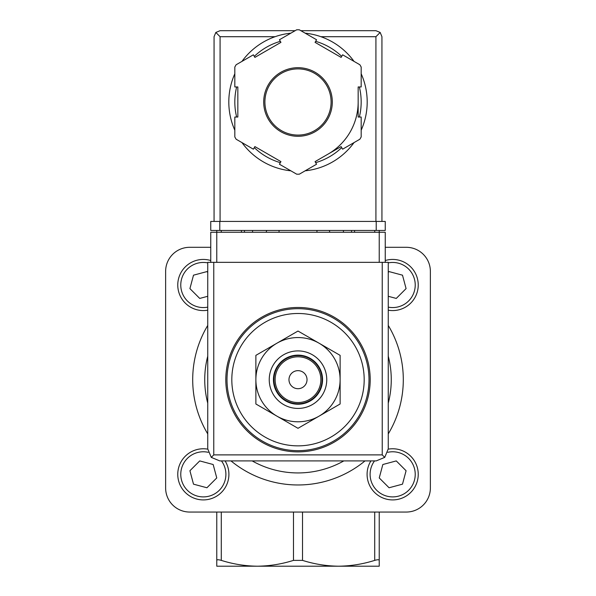 <?xml version="1.0" encoding="UTF-8"?>
<svg xmlns="http://www.w3.org/2000/svg" width="596" height="596" viewBox="0 0 596 596"><rect width="100%" height="100%" fill="white"/><g stroke="black" fill="none" stroke-linecap="round" stroke-linejoin="round"><path stroke-width="0.89" d="M216.773 566.2L216.773 560.382C216.929 559.562 218.434 559.562 221.287 560.382C233.14 564.129 245.172 566.066 257.383 566.2L216.773 566.2M216.773 512.046L216.773 560.382M379.227 512.046L379.227 566.2L338.617 566.2L365.914 566.2M298 445.86A66.186 66.186 0 0 0 364.186 379.674A66.186 66.186 0 0 0 298 313.489A66.186 66.186 0 0 0 231.814 379.674A66.186 66.186 0 0 0 298 445.86M298 307.469A72.205 72.205 0 0 1 360.528 415.777A72.205 72.205 0 0 1 235.472 415.777A72.205 72.205 0 0 1 298 307.469M385.247 262.344L385.247 232.261L379.227 232.261L379.227 230.451M379.227 262.344L379.227 232.261L216.773 232.261L216.773 230.451M230.086 566.2L257.383 566.2C269.586 566.058 281.617 564.121 293.485 560.382L302.515 560.382C314.368 564.129 326.399 566.066 338.617 566.2L257.383 566.2M329.841 232.261A33.093 33.093 0 0 0 329.268 230.451M266.732 230.451A33.093 33.093 0 0 0 266.159 232.261M338.617 566.2C350.813 566.058 362.845 564.121 374.713 560.382C377.566 559.562 379.071 559.562 379.227 560.382M210.753 247.303L189.692 247.303A24.071 24.071 0 0 0 165.628 271.366L165.628 487.982A24.071 24.071 0 0 0 189.692 512.046L406.308 512.046A24.071 24.071 0 0 0 430.372 487.982L430.372 271.366A24.071 24.071 0 0 0 406.308 247.303L385.247 247.303M388.257 325.438A105.298 105.298 0 0 1 388.257 433.91A105.298 105.298 0 0 0 388.257 325.438M365.005 460.902A105.298 105.298 0 0 1 230.995 460.902A105.298 105.298 0 0 0 365.005 460.902M207.743 433.91A105.298 105.298 0 0 1 207.743 325.438A105.298 105.298 0 0 0 207.743 433.91M255.878 379.674L255.878 403.991L298 428.308L340.122 403.991L340.122 355.358L298 331.041L255.878 355.358L255.878 379.674A42.122 42.122 0 0 1 319.061 343.199A42.122 42.122 0 0 1 319.061 416.15A42.122 42.122 0 0 1 255.878 379.674M298 370.652A9.022 9.022 0 0 1 305.815 384.189A9.022 9.022 0 0 1 290.185 384.189A9.022 9.022 0 0 1 298 370.652M298 356.81A22.864 22.864 0 0 1 317.802 391.11A22.864 22.864 0 0 1 278.198 391.11A22.864 22.864 0 0 1 298 356.81M298 355.603A24.071 24.071 0 0 1 318.845 391.706A24.071 24.071 0 0 1 277.155 391.706A24.071 24.071 0 0 1 298 355.603M298 355.127A24.548 24.548 0 0 1 319.262 391.952A24.548 24.548 0 0 1 276.738 391.952A24.548 24.548 0 0 1 298 355.127M298 350.91A28.764 28.764 0 0 1 322.905 394.053A28.764 28.764 0 0 1 273.095 394.053A28.764 28.764 0 0 1 298 350.91M392.667 448.766A25.568 25.568 0 0 1 417.803 479.028A25.568 25.568 0 0 1 383.444 498.189A25.568 25.568 0 0 1 370.906 460.902A25.568 25.568 0 0 0 383.444 498.189A25.568 25.568 0 0 0 417.803 479.028A25.568 25.568 0 0 0 388.249 449.153A25.568 25.568 0 0 1 392.667 448.766M379.242 477.94L389.069 487.759L402.494 484.168L406.085 470.743L396.265 460.917L382.841 464.515L379.242 477.94M207.743 272.402L206.931 271.59L193.506 275.181L189.915 288.606L199.735 298.432L207.743 296.286M207.743 310.196A25.568 25.568 0 0 1 177.861 287.22A25.568 25.568 0 0 1 210.753 260.534M388.257 296.286L396.265 298.432L406.085 288.606L402.494 275.181L389.069 271.59L388.257 272.402M385.247 260.534A25.568 25.568 0 0 1 418.139 287.22A25.568 25.568 0 0 1 388.257 310.196M203.333 448.766A25.568 25.568 0 0 1 207.751 449.153A25.568 25.568 0 0 0 178.197 479.028A25.568 25.568 0 0 0 212.556 498.189A25.568 25.568 0 0 0 225.094 460.902A25.568 25.568 0 0 1 212.556 498.189A25.568 25.568 0 0 1 178.197 479.028A25.568 25.568 0 0 1 203.333 448.766M189.915 470.743L193.506 484.168L206.931 487.759L216.758 477.94L213.159 464.515L199.735 460.917L189.915 470.743M216.773 262.344L216.773 232.261L210.753 232.261L210.753 262.344M211.267 457.378L219.782 460.902L376.218 460.902L384.733 457.378L388.257 448.87L388.257 262.344L207.743 262.344L207.743 448.87L211.267 457.378L213.763 454.89L213.763 262.344M384.733 457.378L382.237 454.89L213.763 454.89M279.047 230.451L279.047 232.261M316.953 232.261L316.953 230.451M241.44 230.451L241.44 232.261M252.57 230.451L252.57 232.261M343.43 230.451L343.43 232.261M354.56 230.451L354.56 232.261M361.176 130.211A69.196 69.196 0 0 0 367.196 101.99A69.196 69.196 0 0 1 361.176 130.211A69.196 69.196 0 0 0 361.176 73.77A69.196 69.196 0 0 1 367.196 101.99A69.196 69.196 0 0 0 361.176 73.77M354.031 61.388A69.196 69.196 0 0 0 305.145 33.167A69.196 69.196 0 0 1 354.031 61.388A69.196 69.196 0 0 0 320.931 36.706L375.92 36.706L375.92 221.429M214.061 221.429L214.061 36.706L215.826 32.452L220.08 36.706L275.069 36.706A69.196 69.196 0 0 0 241.969 61.388A69.196 69.196 0 0 1 290.855 33.167A69.196 69.196 0 0 0 241.969 61.388M234.824 73.77A69.196 69.196 0 0 0 234.824 130.211A69.196 69.196 0 0 1 234.824 73.77A69.196 69.196 0 0 0 234.824 130.211M287.361 170.367A69.196 69.196 0 0 0 290.855 170.814A69.196 69.196 0 0 1 241.969 142.593A69.196 69.196 0 0 0 282.958 169.532M305.145 170.814A69.196 69.196 0 0 0 354.031 142.593A69.196 69.196 0 0 1 305.145 170.814A69.196 69.196 0 0 0 354.031 142.593M316.565 39.753L299.319 29.8A72.205 72.205 0 0 0 296.681 29.8L279.435 39.753L280.94 42.361L254.887 57.402L253.382 54.802L236.135 64.755A72.205 72.205 0 0 0 234.824 67.035L234.824 86.949L237.834 86.949L237.834 117.032L234.824 117.032L234.824 136.946A72.205 72.205 0 0 0 236.135 139.226L253.382 149.186L254.887 146.579L280.94 161.62L279.435 164.228L296.681 174.181A72.205 72.205 0 0 0 299.319 174.181L316.565 164.228L315.06 161.62L341.113 146.579L342.618 149.186L359.865 139.226A72.205 72.205 0 0 0 361.176 136.946L361.176 117.032L358.166 117.032L358.166 86.949L361.176 86.949L361.176 67.035A72.205 72.205 0 0 0 359.865 64.755L342.618 54.802L341.113 57.402L315.06 42.361L316.565 39.753M215.826 32.452L220.08 30.694L295.139 30.694M300.861 30.694L375.92 30.694L380.173 32.452L375.92 36.706M381.939 221.429L381.939 36.706L380.173 32.452M328.083 154.103A60.166 60.166 0 0 0 358.166 101.99M331.093 101.99A33.093 33.093 0 0 0 281.454 73.33A33.093 33.093 0 0 0 281.454 130.651A33.093 33.093 0 0 0 331.093 101.99A33.093 33.093 0 0 0 281.454 73.33A33.093 33.093 0 0 0 281.454 130.651A33.093 33.093 0 0 0 331.093 101.99M376.218 230.451L210.753 230.451L210.753 221.429L385.247 221.429L385.247 230.451L376.218 230.451L376.218 221.429M298 308.676A70.998 70.998 0 0 1 359.485 415.174A70.998 70.998 0 0 1 236.515 415.174A70.998 70.998 0 0 1 298 308.676M374.713 232.261L374.713 230.451M221.287 232.261L221.287 230.451M374.713 512.046L374.713 560.382M302.515 512.046L302.515 560.382M293.485 512.046L293.485 560.382M221.287 512.046L221.287 560.382M388.257 356.177A93.267 93.267 0 0 1 388.257 403.172M343.825 460.902A93.267 93.267 0 0 1 252.175 460.902M207.743 403.172A93.267 93.267 0 0 1 207.743 356.177M387.765 452.312A22.566 22.566 0 0 1 414.719 479.102A22.566 22.566 0 0 1 383.355 494.896A22.566 22.566 0 0 1 374.541 460.902M207.743 307.134A22.566 22.566 0 0 1 180.879 287.227A22.566 22.566 0 0 1 207.743 262.881M388.257 262.881A22.566 22.566 0 0 1 415.121 287.227A22.566 22.566 0 0 1 388.257 307.134M221.459 460.902A22.566 22.566 0 0 1 212.645 494.896A22.566 22.566 0 0 1 181.281 479.102A22.566 22.566 0 0 1 208.235 452.312M382.237 454.89L382.237 262.344M244.449 230.451L244.449 232.261M351.551 230.451L351.551 232.261M241.969 142.593A69.196 69.196 0 0 0 290.855 170.814M332.3 101.99A34.3 34.3 0 0 0 280.85 72.287A34.3 34.3 0 0 0 280.85 131.694A34.3 34.3 0 0 0 332.3 101.99M220.08 36.706L220.08 221.429M359.358 117.032A63.176 63.176 0 0 0 359.358 86.949M341.709 56.374A63.176 63.176 0 0 0 315.656 41.333M280.344 41.333A63.176 63.176 0 0 0 254.291 56.374M236.642 86.949A63.176 63.176 0 0 0 236.642 117.032M254.291 147.614A63.176 63.176 0 0 0 280.344 162.656M315.656 162.656A63.176 63.176 0 0 0 341.709 147.614M219.782 230.451L219.782 221.429"/></g></svg>
